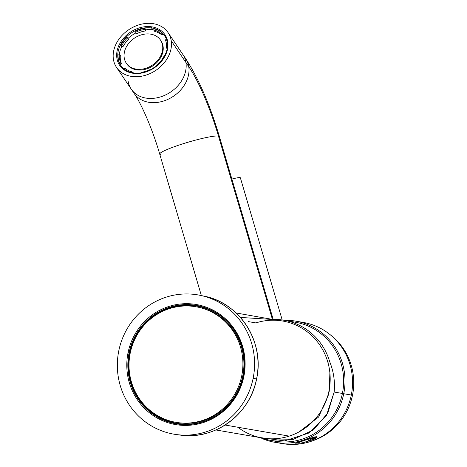 <?xml version="1.0" encoding="UTF-8"?>
<svg xmlns="http://www.w3.org/2000/svg" width="467" height="467" viewBox="0 0 467 467"><rect width="100%" height="100%" fill="white"/><g stroke="black" fill="none" stroke-linecap="round" stroke-linejoin="round"><path stroke-width="0.7" d="M237.849 427.241A59.356 57.593 -80.2 0 0 289.201 436.12A59.356 57.593 -80.2 0 0 327.729 361.802A59.356 57.593 -80.2 0 0 255.887 322.919L248.473 321.635M236.08 312.972L273.23 319.533L272.436 319.463L218.457 136.055A31.091 3.403 -16.4 0 1 219.379 136.557A31.091 3.403 163.6 0 0 218.457 136.055L272.436 319.463L240.394 317.426M201.359 295.582L159.726 154.116A31.091 3.403 -16.4 0 1 185.341 143.048A31.091 3.403 -16.4 0 1 218.457 136.055A81.97 17.682 72.2 0 0 188.767 66.676A31.091 24.424 -34.1 0 0 185.609 58.533A31.091 24.424 145.9 0 1 188.767 66.676A81.97 17.682 -107.8 0 1 218.457 136.055A31.091 3.403 163.6 0 0 185.341 143.048A31.091 3.403 163.6 0 0 159.726 154.116A31.091 3.403 163.6 0 0 160.642 154.612M128.11 81.036A31.091 24.424 -34.1 0 0 131.268 89.179L134.105 93.377A31.091 24.424 -34.1 0 0 168.768 98.951A31.091 24.424 -34.1 0 0 188.767 66.676L185.924 62.479A31.091 24.424 -34.1 0 0 182.766 54.335A31.091 24.424 145.9 0 1 185.924 62.479L188.767 66.676A31.091 24.424 145.9 0 1 168.768 98.951A31.091 24.424 145.9 0 1 134.105 93.377C141.238 103.534 152.662 129.482 159.726 154.116M131.268 89.179A31.091 24.424 -34.1 0 0 165.931 94.754A31.091 24.424 -34.1 0 0 185.924 62.479L171.226 40.752A31.091 24.424 -34.1 0 0 168.067 32.602A31.091 24.424 -34.1 0 0 133.404 27.033A31.091 24.424 -34.1 0 0 113.411 59.309A31.091 24.424 -34.1 0 0 116.563 67.452A31.091 24.424 -34.1 0 0 151.226 73.027A31.091 24.424 -34.1 0 0 171.226 40.752L185.924 62.479A31.091 24.424 145.9 0 1 165.931 94.754A31.091 24.424 145.9 0 1 131.268 89.179L116.563 67.452M113.411 59.309A31.091 24.424 145.9 0 1 138.465 24.996A31.091 24.424 145.9 0 1 171.226 40.752A31.091 24.424 145.9 0 1 146.165 75.064A31.091 24.424 145.9 0 1 113.411 59.309M151.53 26.794A27.349 21.482 -34.1 0 0 118.379 46.636A27.349 21.482 -34.1 0 0 133.101 73.266A27.349 21.482 -34.1 0 0 166.252 53.425A27.349 21.482 -34.1 0 0 151.53 26.794A0.846 0.397 98.1 0 0 151.542 27.95A26.496 20.817 -34.1 0 0 124.006 39.508A26.496 20.817 -34.1 0 0 120.661 65.316A26.496 20.817 145.9 0 1 124.006 39.508A26.496 20.817 145.9 0 1 151.542 27.95A0.846 0.397 -81.9 0 1 151.53 26.794A27.349 21.482 145.9 0 1 166.252 53.425A27.349 21.482 145.9 0 1 133.101 73.266A27.349 21.482 145.9 0 1 118.379 46.636A27.349 21.482 145.9 0 1 151.53 26.794M133.323 72.928A26.496 20.817 -34.1 0 0 133.679 72.98A0.846 0.397 98.1 0 0 133.509 72.858A0.846 0.397 98.1 0 0 133.101 73.266A0.846 0.397 -81.9 0 1 133.509 72.858C127.83 71.982 123.545 69.466 120.661 65.316L121.945 67.207M133.509 72.858C153.742 76.95 175.966 49.87 164.553 35.615L164.553 35.615A26.496 20.817 -34.1 0 0 151.542 27.95L152.82 29.841A26.496 20.817 -34.1 0 0 145.914 29.83L144.933 28.382A26.496 20.817 -34.1 0 0 135.296 31.318A26.496 20.817 145.9 0 1 144.933 28.382L145.914 29.83A26.496 20.817 145.9 0 1 152.82 29.841L151.542 27.95A26.496 20.817 145.9 0 1 164.553 35.615A26.496 20.817 145.9 0 1 161.214 61.422A26.496 20.817 145.9 0 1 133.679 72.98M120.229 63.938A26.496 20.817 -34.1 0 0 121.332 66.232A26.496 20.817 145.9 0 1 120.229 63.938L121.367 63.378A25.23 19.818 145.9 0 1 120.311 55.404L119.33 53.956A26.496 20.817 145.9 0 1 121.776 46.694A26.496 20.817 -34.1 0 0 119.324 53.956L118.139 54.108A26.496 20.817 -34.1 0 0 119.254 62.49L120.229 63.938L119.254 62.49A26.496 20.817 145.9 0 1 118.139 54.108L119.33 53.956A25.23 19.818 -34.1 0 0 120.387 61.93L119.254 62.49L120.387 61.93L121.367 63.378L120.229 63.938M120.795 45.246L121.776 46.694L122.839 46.969A25.23 19.818 145.9 0 1 128.577 39.345L126.826 37.243A26.496 20.817 -34.1 0 0 120.795 45.246A26.496 20.817 145.9 0 1 126.826 37.243L127.596 37.897A25.23 19.818 -34.1 0 0 121.858 45.515L120.795 45.246L121.858 45.515L122.839 46.969L121.776 46.694L120.795 45.246M136.072 32.871A26.496 20.817 -34.1 0 0 128.005 38.498A26.496 20.817 145.9 0 1 136.072 32.871M153.76 29.993A26.496 20.817 -34.1 0 0 152.82 29.841A26.496 20.817 145.9 0 1 153.76 29.993M161.856 32.719A26.496 20.817 -34.1 0 0 154.256 28.872A26.496 20.817 145.9 0 1 161.856 32.719L162.837 34.167L161.856 32.719L160.946 33.589L161.856 32.719M165.16 36.578A26.496 20.817 -34.1 0 0 162.837 34.167A26.496 20.817 145.9 0 1 165.16 36.578M136.644 33.712A25.23 19.818 145.9 0 1 145.815 30.91L145.914 29.83L145.815 30.91L144.834 29.462L144.933 28.382L144.834 29.462A25.23 19.818 -34.1 0 0 135.663 32.264L136.644 33.712L135.663 32.264A25.23 19.818 145.9 0 1 144.834 29.462L145.815 30.91A25.23 19.818 -34.1 0 0 136.644 33.712M154.694 31.377A25.23 19.818 145.9 0 1 161.926 35.037L162.837 34.167L161.926 35.037L160.946 33.589A25.23 19.818 -34.1 0 0 153.713 29.929L154.256 28.872L153.713 29.929L154.694 31.377L153.713 29.929A25.23 19.818 145.9 0 1 160.946 33.589L161.926 35.037A25.23 19.818 -34.1 0 0 154.694 31.377M160.49 40.069L160.981 40.792A20.636 16.211 145.9 0 1 146.445 68.97L145.955 68.246A20.636 16.211 -34.1 0 0 160.49 40.069A20.636 16.211 -34.1 0 0 140.847 35.019A20.636 16.211 -34.1 0 0 126.312 63.197A20.636 16.211 -34.1 0 0 145.955 68.246L146.445 68.97A20.636 16.211 145.9 0 1 126.802 63.921A20.636 16.211 -34.1 0 0 146.445 68.97A20.636 16.211 -34.1 0 0 160.73 40.436M124.876 68.229L124.088 68.988L124.876 68.229A25.23 19.818 -34.1 0 0 132.108 71.889L131.77 72.543L132.108 71.889L132.675 72.724L132.108 71.889A25.23 19.818 145.9 0 1 124.876 68.229M140.987 72.356L140.946 72.799L140.987 72.356A25.23 19.818 -34.1 0 0 150.158 69.56L150.327 69.805L150.158 69.56A25.23 19.818 145.9 0 1 140.987 72.356M158.401 64.172L158.225 63.921A25.23 19.818 -34.1 0 0 163.964 56.303L164.413 56.419L163.964 56.303A25.23 19.818 145.9 0 1 158.225 63.921L158.401 64.172M167.11 48.772L166.497 47.862L167.256 47.762L166.497 47.862A25.23 19.818 -34.1 0 0 165.435 39.888L166.445 39.391L165.435 39.888A25.23 19.818 145.9 0 1 166.497 47.862L167.11 48.772M119.33 53.956L120.311 55.404A25.23 19.818 -34.1 0 0 121.367 63.378L120.387 61.93A25.23 19.818 145.9 0 1 119.33 53.956M127.596 37.897L128.577 39.345A25.23 19.818 -34.1 0 0 122.839 46.969L121.858 45.515A25.23 19.818 145.9 0 1 127.596 37.897M145.955 68.246A20.636 16.211 145.9 0 1 124.216 57.791A20.636 16.211 145.9 0 1 140.847 35.019A20.636 16.211 145.9 0 1 162.586 45.48A20.636 16.211 145.9 0 1 145.955 68.246M200.355 295.366L203.904 296.113C239.787 302.68 264.993 342.317 256.587 378.941C250.207 414.381 214.406 440.574 179.883 435.034A70.535 68.439 -80.2 0 0 256.57 378.941L256.57 378.941A70.535 68.439 -80.2 0 0 203.904 296.113A70.535 68.439 99.8 0 1 256.57 378.941A70.535 68.439 99.8 0 1 179.883 435.034L176.292 434.543A70.663 68.567 -80.2 0 0 253.126 378.346L256.57 378.941L253.126 378.346A70.663 68.567 -80.2 0 0 200.355 295.366A70.663 68.567 -80.2 0 0 118.799 350.746A70.663 68.567 -80.2 0 0 176.292 434.543M253.126 378.346A70.663 68.567 99.8 0 1 171.868 433.79A70.663 68.567 99.8 0 1 118.799 350.746A70.663 68.567 99.8 0 1 200.051 295.307A70.663 68.567 99.8 0 1 253.126 378.346M128.057 352.649A60.92 59.111 -80.2 0 0 173.812 424.24A60.92 59.111 -80.2 0 0 243.862 376.443A60.92 59.111 -80.2 0 0 198.113 304.852A60.92 59.111 -80.2 0 0 128.057 352.649A60.92 59.111 99.8 0 1 198.113 304.852A60.92 59.111 99.8 0 1 243.862 376.443L243.243 376.309A60.056 58.27 -80.2 0 0 198.142 305.733A60.056 58.27 -80.2 0 0 129.079 352.854L128.057 352.649L129.079 352.854A60.056 58.27 -80.2 0 0 174.185 423.429A60.056 58.27 -80.2 0 0 243.243 376.309L243.862 376.443A60.92 59.111 99.8 0 1 173.812 424.24A60.92 59.111 99.8 0 1 128.057 352.649M129.079 352.854A60.056 58.27 99.8 0 1 198.399 305.786A60.056 58.27 99.8 0 1 243.243 376.309A60.056 58.27 99.8 0 1 177.945 424.071A60.056 58.27 99.8 0 1 129.079 352.854L129.779 352.976L129.079 352.854M198.732 305.856A60.033 58.247 -80.2 0 0 129.779 352.976A60.033 58.247 -80.2 0 0 178.283 424.118A60.033 58.247 99.8 0 1 129.779 352.976A60.033 58.247 99.8 0 1 198.732 305.856M233.722 329.358A59.467 57.698 -80.2 0 0 148.979 320.374A59.467 57.698 99.8 0 1 233.722 329.358M130.223 353.064L129.779 352.976L130.223 353.064M136.294 393.739A59.467 57.698 -80.2 0 0 219.134 413.733A59.467 57.698 99.8 0 1 136.294 393.739M176.473 422.419A58.644 56.904 -80.2 0 0 203.431 420.644A58.644 56.904 -80.2 0 0 243.815 360.448A58.644 56.904 -80.2 0 0 196.455 306.848A58.644 56.904 99.8 0 1 196.963 306.936A58.644 56.904 99.8 0 1 243.827 360.711A58.644 56.904 99.8 0 1 203.431 420.644A58.644 56.904 99.8 0 1 176.981 422.512L175.966 422.337A58.644 56.904 -80.2 0 0 202.421 420.469L203.431 420.644L202.421 420.469A58.644 56.904 -80.2 0 0 242.817 360.536A58.644 56.904 -80.2 0 0 195.953 306.761A58.644 56.904 -80.2 0 0 169.503 308.623A58.644 56.904 -80.2 0 0 129.102 368.562A58.644 56.904 -80.2 0 0 175.966 422.337M169.503 308.623A58.644 56.904 99.8 0 1 240.487 347.045A58.644 56.904 99.8 0 1 202.421 420.469A58.644 56.904 99.8 0 1 131.437 382.047A58.644 56.904 99.8 0 1 169.503 308.623M273.189 319.393L282.658 321.027A59.356 57.593 99.8 0 1 330.093 375.456A59.356 57.593 99.8 0 1 289.201 436.12L225.088 425.034L289.201 436.12A59.356 57.593 99.8 0 1 262.431 438.005L215.853 429.955M314.367 436.954A9.042 0.992 -16.4 0 1 314.536 437.007A9.042 0.992 -16.4 0 1 314.419 437.41A9.042 0.992 163.6 0 0 314.367 436.954M297.858 442.856A11.307 1.238 -16.4 0 1 295.453 443.031A11.307 1.238 163.6 0 0 297.858 442.856M316.719 436.668A11.307 1.238 -16.4 0 1 314.472 437.97A11.307 1.238 163.6 0 0 316.719 436.668M295.214 443.241L310.397 438.239L316.906 436.855L313.678 439.564L313.52 439.027L313.678 439.564C323.765 433.376 308.909 438.77 298.868 441.98L295.395 443.06M278.636 442.833A61.475 59.653 -80.2 0 0 351.289 395.035A61.475 59.653 99.8 0 1 282.383 443.609L274.841 442.302A61.475 59.653 -80.2 0 0 343.747 393.728L351.289 395.035A61.475 59.653 -80.2 0 0 299.54 321.921M272.103 440.614L272.103 440.614A60.348 58.556 -80.2 0 0 342.399 393.465L343.747 393.728A61.475 59.653 99.8 0 1 261.812 438.431A61.475 59.653 -80.2 0 0 274.841 442.302M295.22 443.189L301.74 443.084L313.678 439.564M295.786 321.144L303.334 322.452A61.475 59.653 99.8 0 1 351.289 395.035L343.747 393.728A61.475 59.653 -80.2 0 0 295.786 321.144A61.475 59.653 -80.2 0 0 284.374 320.321A61.475 59.653 99.8 0 1 343.747 393.728L342.399 393.465A60.348 58.556 -80.2 0 0 289.546 321.518M283.872 320.234A60.348 58.556 -80.2 0 0 273.294 319.41A60.348 58.556 99.8 0 1 329.696 361.692C333.66 371.574 335.154 381.691 334.162 392.041C335.154 381.691 333.66 371.574 329.696 361.692A60.348 58.556 -80.2 0 0 283.872 320.234L295.325 322.212A60.348 58.556 99.8 0 1 342.399 393.465L334.162 392.041L326.509 415.297L309.02 432.985L284.526 440.906L258.409 437.31L269.29 440.194L292.762 439.634L313.45 429.932L327.805 413.021L334.162 392.041L342.399 393.465A60.348 58.556 99.8 0 1 274.759 441.14L269.29 440.194M329.696 361.692L327.869 362.275L329.696 361.692M329.276 391.042L329.877 372.754L329.276 391.042L328.313 395.17L329.276 391.042M299.119 431.864L318.611 417.037L328.313 395.17L318.611 417.031L299.119 431.864M352.509 395.21A60.348 58.556 -80.2 0 0 330.63 335.067A60.348 58.556 99.8 0 1 352.509 395.21L351.301 395L352.509 395.21A60.348 58.556 99.8 0 1 312.335 440.889A60.348 58.556 -80.2 0 0 352.509 395.21M240.044 178.236A11.021 1.208 163.6 0 0 231.889 179.065A11.021 1.208 -16.4 0 1 240.365 177.793L282.208 319.971M301.431 442.955L304.291 442.383L312.802 439.4A8.073 0.881 163.6 0 0 311.944 438.525A0.846 0.636 -99.3 0 0 312.213 437.62A0.846 0.636 80.7 0 1 311.944 438.525A42.398 31.715 80.7 0 1 306.498 441.537A42.398 31.715 80.7 0 1 301.425 442.955L300.042 443.154A8.073 0.881 -16.4 0 1 301.326 441.525A8.073 0.881 -16.4 0 1 311.944 438.525A8.073 0.881 163.6 0 0 301.326 441.525A8.073 0.881 163.6 0 0 300.042 443.154A8.073 0.881 163.6 0 0 300.614 443.072A42.398 31.715 -99.3 0 0 301.431 442.955A42.398 31.715 -99.3 0 0 306.498 441.537A42.398 31.715 -99.3 0 0 311.944 438.525A8.073 0.881 -16.4 0 1 312.802 439.4C314.262 438.782 314.811 438.157 314.454 437.532A8.762 0.957 163.6 0 0 312.703 437.456A8.762 0.957 -16.4 0 1 314.454 437.532L314.349 437.176A8.762 0.957 163.6 0 0 314.081 437.036A8.762 0.957 -16.4 0 1 314.349 437.176M273.23 319.533L219.379 136.557C209.905 104.672 198.65 78.66 185.609 58.533L168.067 32.602M126.312 63.197L126.802 63.921M196.963 306.936L195.953 306.761M300.042 443.154C298.477 443.422 297.677 443.195 297.642 442.477L297.537 442.126"/></g></svg>
